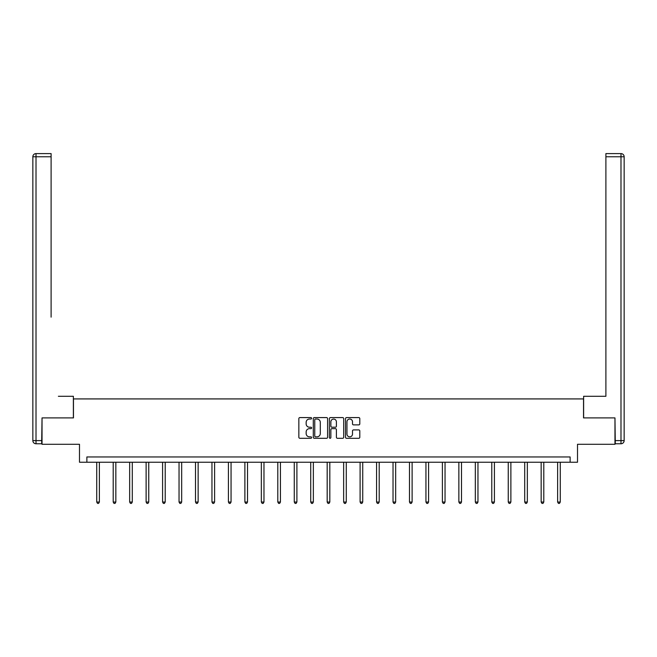 <?xml version="1.0" encoding="UTF-8"?>
<svg xmlns="http://www.w3.org/2000/svg" width="657" height="657" viewBox="0 0 657 657"><rect width="100%" height="100%" fill="white"/><g stroke="black" fill="none" stroke-linecap="round" stroke-linejoin="round"><path stroke-width="0.99" d="M311.615 418.304A0.723 0.723 0 0 0 310.892 417.581L299.888 417.581A1.035 1.035 0 0 0 298.853 418.616L298.853 437.258A1.035 1.035 0 0 0 299.888 438.293L310.892 438.293A0.723 0.723 0 0 0 311.615 437.57A0.723 0.723 0 0 0 310.892 436.839L309.472 436.839A3.318 3.318 0 0 1 306.154 433.53L306.154 431.978A3.318 3.318 0 0 1 309.472 428.66L310.892 428.66A0.723 0.723 0 0 0 311.615 427.937A0.723 0.723 0 0 0 310.892 427.214L309.472 427.214A3.318 3.318 0 0 1 306.154 423.896L306.154 422.344A3.318 3.318 0 0 1 309.472 419.026L310.892 419.026A0.723 0.723 0 0 0 311.615 418.304M358.771 424.882A1.035 1.035 0 0 0 359.806 423.847L359.806 418.616A1.035 1.035 0 0 0 358.771 417.581L346.543 417.581A1.035 1.035 0 0 0 345.508 418.616L345.508 437.258A1.035 1.035 0 0 0 346.543 438.293L358.771 438.293A1.035 1.035 0 0 0 359.806 437.258L359.806 430.943A1.035 1.035 0 0 0 358.771 429.908L353.54 429.908A1.035 1.035 0 0 0 352.505 430.943L352.505 434.072A2.768 2.768 0 0 1 349.729 436.839A2.768 2.768 0 0 1 346.962 434.072L346.962 421.802A2.768 2.768 0 0 1 349.729 419.026A2.768 2.768 0 0 1 352.505 421.802L352.505 423.847A1.035 1.035 0 0 0 353.54 424.882L358.771 424.882M570.128 462.232L577.511 462.232L577.511 444.288L614.968 444.288L614.968 417.909L583.531 417.909L583.531 398.922L73.469 398.922L73.469 417.909L42.032 417.909L42.032 444.288L79.489 444.288L79.489 462.232L570.128 462.232L570.128 456.952L86.872 456.952L86.872 462.232M327.597 418.616A1.035 1.035 0 0 0 326.562 417.581L314.333 417.581A1.035 1.035 0 0 0 313.299 418.616L313.299 437.258A1.035 1.035 0 0 0 314.333 438.293L326.562 438.293A1.035 1.035 0 0 0 327.597 437.258L327.597 418.616M330.438 417.581L342.667 417.581A1.035 1.035 0 0 1 343.701 418.616L343.701 437.258A1.035 1.035 0 0 1 342.667 438.293L337.435 438.293A1.035 1.035 0 0 1 336.4 437.258L336.4 429.694A1.035 1.035 0 0 0 335.357 428.66L331.892 428.66A1.035 1.035 0 0 0 330.857 429.694L330.857 437.57A0.723 0.723 0 0 1 330.134 438.293A0.723 0.723 0 0 1 329.403 437.57L329.403 418.616A1.035 1.035 0 0 1 330.438 417.581M315.475 419.026A0.723 0.723 0 0 0 314.752 419.757L314.752 436.117A0.723 0.723 0 0 0 315.475 436.839L316.978 436.839A3.318 3.318 0 0 0 320.296 433.53L320.296 422.344A3.318 3.318 0 0 0 316.978 419.026L315.475 419.026M336.4 421.851A2.768 2.768 0 0 0 333.625 419.084A2.768 2.768 0 0 0 330.857 421.851L330.857 426.179A1.035 1.035 0 0 0 331.892 427.214L335.357 427.214A1.035 1.035 0 0 0 336.4 426.179L336.4 421.851M96.735 462.232L96.735 502.03L99.379 502.03L99.379 462.232M99.379 502.03L98.583 503.402L97.532 503.402L96.735 502.03M73.37 417.909L73.37 396.286L58.383 396.286M51.106 156.768L36.012 156.768L36.012 153.598L51.106 153.598L51.106 317.15M36.012 443.762L36.012 440.601L32.85 440.601A3.162 3.162 0 0 0 36.012 443.762L41.711 443.762L36.012 443.762A3.162 3.162 0 0 1 32.85 440.601L32.85 156.768A3.162 3.162 0 0 1 36.012 153.598A3.162 3.162 0 0 0 32.85 156.768L36.012 156.768L36.012 440.601L41.711 440.601L42.032 417.909M41.711 440.601L41.711 443.762M598.617 396.286L605.894 396.286L605.894 153.598L620.988 153.598L605.894 153.598M583.63 417.909L583.63 396.286L605.894 396.286L605.894 317.15M615.289 440.601L620.988 440.601L620.988 443.762A3.162 3.162 0 0 0 624.15 440.601L624.15 156.768L624.15 440.601A3.162 3.162 0 0 1 620.988 443.762L615.289 443.762L614.968 417.909M620.988 153.598A3.162 3.162 0 0 1 624.15 156.768A3.162 3.162 0 0 0 620.988 153.598L620.988 156.768L605.894 156.768M113.201 462.232L113.201 502.03L115.837 502.03L115.837 462.232M115.837 502.03L115.049 503.402L113.99 503.402L113.201 502.03M129.659 462.232L129.659 502.03L132.295 502.03L132.295 462.232M132.295 502.03L131.507 503.402L130.447 503.402L129.659 502.03M146.117 462.232L146.117 502.03L148.753 502.03L148.753 462.232M148.753 502.03L147.965 503.402L146.913 503.402L146.117 502.03M162.583 462.232L162.583 502.03L165.219 502.03L165.219 462.232M165.219 502.03L164.422 503.402L163.371 503.402L162.583 502.03M179.041 462.232L179.041 502.03L181.677 502.03L181.677 462.232M181.677 502.03L180.889 503.402L179.829 503.402L179.041 502.03M195.499 462.232L195.499 502.03L198.135 502.03L198.135 462.232M198.135 502.03L197.346 503.402L196.287 503.402L195.499 502.03M211.956 462.232L211.956 502.03L214.601 502.03L214.601 462.232M214.601 502.03L213.804 503.402L212.753 503.402L211.956 502.03M228.422 462.232L228.422 502.03L231.059 502.03L231.059 462.232M231.059 502.03L230.27 503.402L229.211 503.402L228.422 502.03M244.88 462.232L244.88 502.03L247.517 502.03L247.517 462.232M247.517 502.03L246.728 503.402L245.669 503.402L244.88 502.03M261.338 462.232L261.338 502.03L263.974 502.03L263.974 462.232M263.974 502.03L263.186 503.402L262.135 503.402L261.338 502.03M277.804 462.232L277.804 502.03L280.44 502.03L280.44 462.232M280.44 502.03L279.644 503.402L278.593 503.402L277.804 502.03M294.262 462.232L294.262 502.03L296.898 502.03L296.898 462.232M296.898 502.03L296.11 503.402L295.05 503.402L294.262 502.03M310.72 462.232L310.72 502.03L313.356 502.03L313.356 462.232M313.356 502.03L312.568 503.402L311.508 503.402L310.72 502.03M327.178 462.232L327.178 502.03L329.822 502.03L329.822 462.232M329.822 502.03L329.026 503.402L327.974 503.402L327.178 502.03M343.644 462.232L343.644 502.03L346.28 502.03L346.28 462.232M346.28 502.03L345.492 503.402L344.432 503.402L343.644 502.03M360.102 462.232L360.102 502.03L362.738 502.03L362.738 462.232M362.738 502.03L361.95 503.402L360.89 503.402L360.102 502.03M376.56 462.232L376.56 502.03L379.196 502.03L379.196 462.232M379.196 502.03L378.407 503.402L377.356 503.402L376.56 502.03M393.026 462.232L393.026 502.03L395.662 502.03L395.662 462.232M395.662 502.03L394.865 503.402L393.814 503.402L393.026 502.03M409.483 462.232L409.483 502.03L412.12 502.03L412.12 462.232M412.12 502.03L411.331 503.402L410.272 503.402L409.483 502.03M425.941 462.232L425.941 502.03L428.578 502.03L428.578 462.232M428.578 502.03L427.789 503.402L426.73 503.402L425.941 502.03M442.399 462.232L442.399 502.03L445.044 502.03L445.044 462.232M445.044 502.03L444.247 503.402L443.196 503.402L442.399 502.03M458.865 462.232L458.865 502.03L461.501 502.03L461.501 462.232M461.501 502.03L460.713 503.402L459.654 503.402L458.865 502.03M475.323 462.232L475.323 502.03L477.959 502.03L477.959 462.232M477.959 502.03L477.171 503.402L476.111 503.402L475.323 502.03M491.781 462.232L491.781 502.03L494.417 502.03L494.417 462.232M494.417 502.03L493.629 503.402L492.578 503.402L491.781 502.03M508.247 462.232L508.247 502.03L510.883 502.03L510.883 462.232M510.883 502.03L510.087 503.402L509.035 503.402L508.247 502.03M524.705 462.232L524.705 502.03L527.341 502.03L527.341 462.232M527.341 502.03L526.553 503.402L525.493 503.402L524.705 502.03M541.163 462.232L541.163 502.03L543.799 502.03L543.799 462.232M543.799 502.03L543.011 503.402L541.951 503.402L541.163 502.03M557.621 462.232L557.621 502.03L560.265 502.03L560.265 462.232M560.265 502.03L559.468 503.402L558.417 503.402L557.621 502.03M624.15 440.601L620.988 440.601L620.988 156.768L624.15 156.768"/></g></svg>
